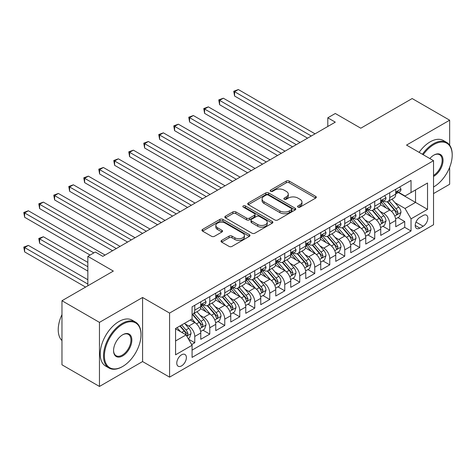 <?xml version="1.0" encoding="UTF-8"?>
<svg xmlns="http://www.w3.org/2000/svg" width="476" height="476" viewBox="0 0 476 476"><rect width="100%" height="100%" fill="white"/><g stroke="black" fill="none" stroke-linecap="round" stroke-linejoin="round"><path stroke-width="0.71" d="M297.994 207.114A1.458 0.839 0 0 0 300.053 207.114L315.695 198.081A2.083 1.202 0 0 0 316.308 197.231A2.083 1.202 0 0 0 315.695 196.386L289.2 181.082A2.083 1.202 0 0 0 286.255 181.082L270.612 190.114A1.458 0.839 0 0 0 270.184 190.709A1.458 0.839 0 0 0 270.612 191.304A1.458 0.839 0 0 0 272.677 191.304L274.7 190.138A6.664 3.844 0 0 1 284.118 190.138L286.326 191.411A6.664 3.844 0 0 1 288.277 194.131A6.664 3.844 0 0 1 286.326 196.85L284.303 198.022A1.458 0.839 0 0 0 283.875 198.617A1.458 0.839 0 0 0 284.303 199.212A1.458 0.839 0 0 0 286.368 199.212L288.391 198.04A6.664 3.844 0 0 1 297.809 198.04L300.017 199.313A6.664 3.844 0 0 1 301.968 202.032A6.664 3.844 0 0 1 300.017 204.757L297.994 205.924A1.458 0.839 0 0 0 297.565 206.519A1.458 0.839 0 0 0 297.994 207.114L297.994 205.924M181.57 365.889A6.789 3.921 120 0 0 186.009 359.91A6.789 3.921 120 0 0 184.968 354.471A6.789 3.921 120 0 0 181.57 354.804A6.789 3.921 120 0 0 177.137 360.784A6.789 3.921 120 0 0 178.179 366.222A6.789 3.921 120 0 0 181.57 365.889M221.632 240.41A2.083 1.202 0 0 0 221.019 241.261A2.083 1.202 0 0 0 221.632 242.105L229.063 246.401A2.083 1.202 0 0 0 232.008 246.401L249.376 236.37A2.083 1.202 0 0 0 249.989 235.519A2.083 1.202 0 0 0 249.376 234.674L222.881 219.371A2.083 1.202 0 0 0 219.936 219.371L202.568 229.402A2.083 1.202 0 0 0 201.955 230.253A2.083 1.202 0 0 0 202.568 231.104L211.546 236.286A2.083 1.202 0 0 0 214.492 236.286L221.923 231.996A2.083 1.202 0 0 0 222.536 231.146A2.083 1.202 0 0 0 221.923 230.295L217.472 227.724A5.569 3.213 0 0 1 215.842 225.451A5.569 3.213 0 0 1 219.275 222.476A5.569 3.213 0 0 1 225.344 223.179L242.79 233.246A5.569 3.213 0 0 1 244.42 235.519A5.569 3.213 0 0 1 240.987 238.494A5.569 3.213 0 0 1 234.918 237.798L232.008 236.114A2.083 1.202 0 0 0 229.063 236.114L221.632 240.41L221.632 242.105M449.653 145.144L449.653 120.196L412.156 98.55L360.79 128.211L335.294 113.49L327.797 117.816L335.294 122.148L102.834 256.356L95.337 252.024L87.84 256.356L87.84 285.796M99.46 322.377L99.46 386.452L142.58 361.558L142.58 297.482L99.46 322.377L61.969 300.731L113.336 271.076L87.84 256.356M142.58 297.482L169.575 313.071L433.529 160.68L433.529 224.755L169.575 377.147L169.575 313.071M449.653 120.196L406.534 145.091L433.529 160.68M274.848 219.966A2.083 1.202 0 0 0 277.788 219.966L295.162 209.94A2.083 1.202 0 0 0 295.769 209.089A2.083 1.202 0 0 0 295.162 208.238L268.66 192.941A2.083 1.202 0 0 0 265.721 192.941L248.347 202.972A2.083 1.202 0 0 0 247.74 203.817A2.083 1.202 0 0 0 248.347 204.668L274.848 219.966M243.849 207.429A1.458 0.839 0 0 1 245.33 207.631L245.33 205.9L272.272 221.453A2.083 1.202 0 0 1 272.879 222.304A2.083 1.202 0 0 1 272.272 223.155L254.898 233.186A2.083 1.202 0 0 1 251.953 233.186L225.457 217.883L225.457 216.187A2.083 1.202 0 0 0 224.845 217.038A2.083 1.202 0 0 0 225.457 217.883M225.457 216.187L232.889 211.891A2.083 1.202 0 0 1 235.834 211.891L246.58 218.097A2.083 1.202 0 0 0 249.525 218.097L254.458 215.253A2.083 1.202 0 0 0 255.065 214.402A2.083 1.202 0 0 0 254.458 213.551L243.272 207.09A1.458 0.839 0 0 1 242.843 206.495A1.458 0.839 0 0 1 243.742 205.721A1.458 0.839 0 0 1 245.33 205.9M99.46 386.452L61.969 364.806L61.969 300.731M433.529 193.583L449.653 184.271L449.653 167.326M191.655 344.565L194.767 342.768L188.544 339.174M185.003 323.882L188.77 326.06A8.485 4.897 60 0 1 194.767 336.449L200.771 332.986L200.771 339.305L209.767 334.11L202.943 330.171M200.003 315.225L203.77 317.403A8.485 4.897 60 0 1 209.767 327.791L215.765 324.329L215.765 330.647L224.767 325.453L217.943 321.514M215.003 306.568L218.764 308.74A8.485 4.897 60 0 1 224.767 319.134L230.765 315.665L230.765 321.99L239.761 316.796L232.937 312.857M229.997 297.911L233.764 300.082A8.485 4.897 60 0 1 239.761 310.471L245.759 307.008L245.759 313.333L254.761 308.133L247.936 304.194M244.997 289.247L248.764 291.425A8.485 4.897 60 0 1 254.761 301.814L260.759 298.351L260.759 304.67L269.755 299.475L262.93 295.536M259.991 280.59L263.758 282.768A8.485 4.897 60 0 1 269.755 293.156L275.759 289.694L275.759 296.012L284.755 290.818L277.93 286.879M274.991 271.933L278.757 274.105A8.485 4.897 60 0 1 284.755 284.499L290.753 281.036L290.753 287.355L299.749 282.161L292.93 278.222M289.985 263.276L293.751 265.447A8.485 4.897 60 0 1 299.749 275.836L305.753 272.373L305.753 278.698L314.749 273.504L307.924 269.559M304.985 254.612L308.751 256.79A8.485 4.897 60 0 1 314.749 267.179L320.747 263.716L320.747 270.035L329.749 264.84L322.924 260.902M319.979 245.955L323.745 248.133A8.485 4.897 60 0 1 329.749 258.522L335.747 255.059L335.747 261.378L344.743 256.183L337.918 252.244M334.979 237.298L338.745 239.47A8.485 4.897 60 0 1 344.743 249.864L350.741 246.401L350.741 252.72L359.743 247.526L352.918 243.587M349.979 228.641L353.739 230.812A8.485 4.897 60 0 1 359.743 241.201L365.741 237.738L365.741 244.063L374.737 238.869L367.912 234.924M364.973 219.983L368.739 222.155A8.485 4.897 60 0 1 374.737 232.544L380.735 229.081L380.735 235.4L389.737 230.205L389.737 223.887A8.485 4.897 -120 0 0 383.739 213.498L379.973 211.32M382.912 226.267L389.737 230.205M200.771 332.986A8.485 4.897 -120 0 0 194.767 322.597L190.269 319.997M215.765 324.329A8.485 4.897 -120 0 0 209.767 313.934L200.491 308.579M230.765 315.665A8.485 4.897 -120 0 0 224.767 305.277L215.491 299.922M245.759 307.008A8.485 4.897 -120 0 0 239.761 296.619L230.485 291.264M260.759 298.351A8.485 4.897 -120 0 0 254.761 287.962L245.485 282.607M275.759 289.694A8.485 4.897 -120 0 0 269.755 279.299L260.485 273.95M290.753 281.036A8.485 4.897 -120 0 0 284.755 270.642L275.479 265.287M305.753 272.373A8.485 4.897 -120 0 0 299.749 261.984L290.479 256.629M320.747 263.716A8.485 4.897 -120 0 0 314.749 253.327L305.473 247.972M335.747 255.059A8.485 4.897 -120 0 0 329.749 244.67L320.473 239.315M350.741 246.401A8.485 4.897 -120 0 0 344.743 236.007L335.467 230.652M365.741 237.738A8.485 4.897 -120 0 0 359.743 227.35L350.467 221.995M380.735 229.081A8.485 4.897 -120 0 0 374.737 218.692L365.461 213.337M423.182 215.485L419.88 217.395A6.575 3.796 120 0 0 415.584 223.185A6.575 3.796 120 0 0 416.595 228.456A6.575 3.796 120 0 0 419.88 228.129L423.182 226.225A6.575 3.796 120 0 0 427.478 220.43A6.575 3.796 120 0 0 426.466 215.164A6.575 3.796 120 0 0 423.182 215.485M175.573 340.953L186.074 334.89L192.072 345.278L192.072 357.405L411.032 230.985L411.032 218.865L405.034 208.476L394.967 202.663M192.072 345.278L175.573 354.804L175.573 328.482L192.072 318.956L192.072 306.836L411.032 180.422L411.032 192.542L427.531 183.016L427.531 209.339L411.032 218.865M203.692 304.884L203.77 304.932A8.485 4.897 60 0 0 208.012 305.354L214.01 301.885A8.485 4.897 -120 0 0 215.765 298.006L215.765 293.156M218.686 296.227L218.764 296.274A8.485 4.897 60 0 0 223.006 296.691L229.01 293.228A8.485 4.897 -120 0 0 230.765 289.349L230.765 284.499M233.686 287.569L233.764 287.611A8.485 4.897 60 0 0 238.006 288.034L244.004 284.571A8.485 4.897 -120 0 0 245.759 280.685L245.759 275.836M248.68 278.912L248.764 278.954A8.485 4.897 60 0 0 253 279.376L259.003 275.913A8.485 4.897 -120 0 0 260.759 272.028L260.759 267.179M263.68 270.249L263.758 270.297A8.485 4.897 60 0 0 268 270.719L273.998 267.256A8.485 4.897 -120 0 0 275.759 263.371L275.759 258.522M278.674 261.592L278.757 261.639A8.485 4.897 60 0 0 283 262.056L288.997 258.593A8.485 4.897 -120 0 0 290.753 254.714L290.753 249.864M293.674 252.935L293.751 252.982A8.485 4.897 60 0 0 297.994 253.399L303.991 249.936A8.485 4.897 -120 0 0 305.753 246.05L305.753 241.201M308.674 244.277L308.751 244.319A8.485 4.897 60 0 0 312.994 244.741L318.991 241.278A8.485 4.897 -120 0 0 320.747 237.393L320.747 232.544M323.668 235.614L323.745 235.662A8.485 4.897 60 0 0 327.988 236.084L333.985 232.621A8.485 4.897 -120 0 0 335.747 228.736L335.747 223.887M338.668 226.957L338.745 227.004A8.485 4.897 60 0 0 342.988 227.421L348.985 223.958A8.485 4.897 -120 0 0 350.741 220.079L350.741 215.229M353.662 218.3L353.739 218.347A8.485 4.897 60 0 0 357.982 218.764L363.985 215.301A8.485 4.897 -120 0 0 365.741 211.415L365.741 206.566M368.662 209.642L368.739 209.684A8.485 4.897 60 0 0 372.982 210.106L378.979 206.643A8.485 4.897 -120 0 0 380.735 202.758L380.735 197.909M192.072 350.128L404.731 227.35L404.731 221.548L395.734 226.743L395.734 220.424A8.485 4.897 -120 0 0 389.737 210.035L380.461 204.68M383.656 200.979L383.739 201.027A8.485 4.897 -120 0 0 387.982 201.449A8.485 4.897 -120 0 0 389.737 197.564L389.737 192.715M387.982 201.449L393.979 197.986A8.485 4.897 -120 0 0 395.734 194.101L395.734 189.252M194.767 305.277L194.767 310.126A8.485 4.897 60 0 1 193.012 314.011A8.485 4.897 60 0 1 192.072 314.35M193.012 314.011L199.01 310.548A8.485 4.897 -120 0 0 200.771 306.663L200.771 301.814M209.767 296.619L209.767 301.469A8.485 4.897 60 0 1 208.012 305.354M224.767 287.962L224.767 292.811A8.485 4.897 60 0 1 223.006 296.691M239.761 279.299L239.761 284.148A8.485 4.897 60 0 1 238.006 288.034M254.761 270.642L254.761 275.491A8.485 4.897 60 0 1 253 279.376M269.755 261.984L269.755 266.834A8.485 4.897 60 0 1 268 270.719M284.755 253.327L284.755 258.176A8.485 4.897 60 0 1 283 262.056M299.749 244.664L299.749 249.513A8.485 4.897 60 0 1 297.994 253.399M314.749 236.007L314.749 240.856A8.485 4.897 60 0 1 312.994 244.741M329.749 227.35L329.749 232.199A8.485 4.897 60 0 1 327.988 236.084M344.743 218.692L344.743 223.541A8.485 4.897 60 0 1 342.988 227.421M359.743 210.035L359.743 214.878A8.485 4.897 60 0 1 357.982 218.764M374.737 201.372L374.737 206.221A8.485 4.897 60 0 1 372.982 210.106M374.737 232.544L374.737 238.869M359.743 241.201L359.743 247.526M344.743 249.864L344.743 256.183M329.749 258.522L329.749 264.84M314.749 267.179L314.749 273.504M299.749 275.836L299.749 282.161M284.755 284.499L284.755 290.818M269.755 293.156L269.755 299.475M254.761 301.814L254.761 308.133M239.761 310.471L239.761 316.796M224.767 319.134L224.767 325.453M209.767 327.791L209.767 334.11M194.767 336.449L194.767 342.768M186.074 334.89L175.573 328.827M405.034 208.476L415.53 202.413L415.53 189.942L427.531 183.016M398.358 192.494L427.531 209.339M398.656 192.322L405.034 196.005L411.032 192.542M142.58 361.558L169.575 377.147M327.797 117.816L327.797 126.473M397.912 217.609L404.731 221.548M404.731 227.35L411.032 230.985M298.577 207.322L300.017 206.489A6.664 3.844 0 0 0 301.968 203.77L301.968 202.032M288.277 194.131L288.277 195.862A6.664 3.844 0 0 1 286.326 198.581L284.886 199.414M315.671 198.099L289.2 182.814A2.083 1.202 0 0 0 286.255 182.814L271.195 191.513M295.132 209.958L268.66 194.672A2.083 1.202 0 0 0 265.721 194.672L248.377 204.686M291.479 209.684A1.458 0.839 0 0 0 291.907 209.089A1.458 0.839 0 0 0 291.479 208.494L268.22 195.065A1.458 0.839 0 0 0 266.161 195.065L264.025 196.296A6.664 3.844 0 0 0 262.074 199.016A6.664 3.844 0 0 0 264.025 201.735L279.924 210.916A6.664 3.844 0 0 0 289.349 210.916L291.479 209.684L291.479 211.415A1.458 0.839 0 0 0 291.907 210.82L291.907 209.089M262.074 199.016L262.074 200.747A6.664 3.844 0 0 0 264.025 203.472L264.025 201.735M291.479 211.415L289.349 212.647A6.664 3.844 0 0 1 279.924 212.647L264.025 203.472M225.487 217.901L232.889 213.623L232.889 211.891M255.065 214.402L255.065 216.134A2.083 1.202 0 0 1 254.458 216.985L249.525 219.829A2.083 1.202 0 0 1 246.58 219.829L235.834 213.623A2.083 1.202 0 0 0 232.889 213.623M245.33 207.631L272.242 223.173M257.73 224.535A5.569 3.213 0 0 0 263.799 225.231A5.569 3.213 0 0 0 267.238 222.262A5.569 3.213 0 0 0 265.608 219.989L259.462 216.443A2.083 1.202 0 0 0 256.516 216.443L251.584 219.287A2.083 1.202 0 0 0 250.977 220.138A2.083 1.202 0 0 0 251.584 220.989L257.73 224.535L257.73 226.267A5.569 3.213 0 0 0 263.799 226.963A5.569 3.213 0 0 0 267.238 223.994L267.238 222.262M250.977 220.138L250.977 221.87A2.083 1.202 0 0 0 251.584 222.72L251.584 220.989M257.73 226.267L251.584 222.72M244.42 235.519L244.42 237.25A5.569 3.213 0 0 1 240.987 240.225A5.569 3.213 0 0 1 234.918 239.529L232.008 237.845A2.083 1.202 0 0 0 229.063 237.845L221.655 242.123M215.842 225.451L215.842 227.183A5.569 3.213 0 0 0 217.472 229.456L217.472 227.724M221.893 232.008L217.472 229.456M249.353 236.388L222.881 221.102A2.083 1.202 0 0 0 219.936 221.102L202.592 231.116M395.61 218.936L399.483 216.699L400.982 212.367A5.623 3.243 -120 0 0 398.793 207.096L391.944 199.158M390.57 210.582L382.74 201.515M386.113 207.941L381.568 202.681A13.471 7.777 -120 0 0 381.151 202.211M234.591 130.674L277.556 155.485L204.591 113.359L204.591 109.028L208.345 106.862L285.053 151.154M387.214 201.753L394.146 209.779A5.623 3.243 60 0 1 396.151 213.647L396.556 214.313L397.317 214.206L397.948 212.611A5.623 3.243 -120 0 0 395.943 208.738L389.094 200.807M387.625 201.622L395.068 210.243A2.862 1.654 60 0 1 395.788 211.362L397.948 212.611M399.709 186.955L400.982 189.162A5.623 3.243 60 0 1 399.822 191.65L396.972 193.298A5.623 3.243 -120 0 0 397.948 192.001L397.829 191.501M311.298 135.999L234.591 91.713L238.339 89.547L315.047 133.833M395.925 193.559L395.943 193.559A5.623 3.243 -120 0 0 396.972 193.298M397.222 191.584L397.948 192.001C397.597 191.156 396.996 191.501 396.151 193.042A5.623 3.243 60 0 1 395.734 193.839M307.55 138.165L234.591 96.039L234.591 91.713L233.764 91.237L238.339 89.547M234.591 96.039L233.764 91.237M433.529 187.003L433.904 186.782L433.529 187.003A25.877 14.94 120 0 0 433.904 186.782L433.904 186.782A25.877 14.94 120 0 0 452.2 155.093A25.877 14.94 120 0 0 433.904 144.531A25.877 14.94 120 0 0 423.194 154.712M422.42 154.266A26.513 15.309 -60 0 1 433.452 143.752A26.513 15.309 -60 0 1 446.708 142.437A26.513 15.309 -60 0 1 452.2 154.575L452.2 155.093M429.834 158.544A12.935 7.467 -60 0 1 433.904 155.093A12.935 7.467 -60 0 1 443.049 160.376A12.935 7.467 -60 0 1 433.904 176.221A12.935 7.467 -60 0 1 433.529 176.429M419.124 152.362A26.513 15.309 -60 0 1 430.155 141.848A26.513 15.309 -60 0 1 443.412 140.533L446.708 142.437M433.529 175.4A12.299 7.104 120 0 0 441.502 164.553A12.299 7.104 120 0 0 439.604 154.742A12.299 7.104 120 0 0 433.678 155.23M122.261 366.71L122.707 366.449A25.877 14.94 120 0 0 141.003 334.759A25.877 14.94 120 0 0 122.707 324.198A25.877 14.94 120 0 0 104.411 355.887A25.877 14.94 120 0 0 122.707 366.449L122.261 366.71A26.513 15.309 -60 0 1 109.004 368.025A26.513 15.309 -60 0 1 104.94 346.778A26.513 15.309 -60 0 1 122.261 323.418A26.513 15.309 -60 0 1 135.511 322.103A26.513 15.309 -60 0 1 141.003 334.241L141.003 334.759M122.707 355.887A12.935 7.467 -60 0 1 113.562 350.604A12.935 7.467 -60 0 1 122.707 334.759L122.707 334.759A12.935 7.467 -60 0 1 131.858 340.042A12.935 7.467 -60 0 1 122.707 355.887M113.562 350.342A12.299 7.104 120 0 0 116.108 355.715A12.299 7.104 120 0 0 122.261 355.108A12.299 7.104 120 0 0 130.293 344.267A12.299 7.104 120 0 0 128.407 334.408A12.299 7.104 120 0 0 122.481 334.896M109.004 368.025L105.702 366.121A26.513 15.309 -60 0 1 101.638 344.874A26.513 15.309 -60 0 1 118.958 321.514A26.513 15.309 -60 0 1 132.215 320.199L135.511 322.103M61.969 340.56A26.513 15.309 -60 0 1 61.969 314.588M380.61 227.593L384.489 225.356L385.988 221.031A5.623 3.243 -120 0 0 383.799 215.753L376.944 207.816M375.57 219.24L367.74 210.172M371.113 216.598L366.568 211.338A13.471 7.777 -120 0 0 366.151 210.868M219.591 139.337L262.556 164.143L189.597 122.017L189.597 117.685L193.345 115.525L270.059 159.811M372.22 210.41L379.146 218.436A5.623 3.243 60 0 1 381.151 222.31L381.562 222.976L382.323 222.869L382.954 221.269A5.623 3.243 -120 0 0 380.949 217.395L374.094 209.464M372.625 210.279L380.074 218.9A2.862 1.654 60 0 1 380.794 220.025L382.954 221.269M365.616 236.257L369.489 234.019L370.988 229.688A5.623 3.243 -120 0 0 368.799 224.41L361.95 216.479M360.576 227.897L352.746 218.829M356.119 225.255L351.574 219.995A13.471 7.777 -120 0 0 351.157 219.525M204.591 147.994L247.562 172.8L174.597 130.674L174.597 126.348L178.345 124.182L255.059 168.468M357.22 219.067L364.152 227.094A5.623 3.243 60 0 1 366.157 230.967L366.562 231.633L367.323 231.526L367.954 229.926A5.623 3.243 -120 0 0 365.949 226.052L359.1 218.121M357.625 218.936L365.074 227.564A2.862 1.654 60 0 1 365.794 228.682L367.954 229.926M350.616 244.914L354.495 242.677L355.988 238.345A5.623 3.243 -120 0 0 353.805 233.067L346.95 225.136M345.576 236.554L337.746 227.492M341.119 233.918L336.574 228.653A13.471 7.777 -120 0 0 336.157 228.182M189.597 156.652L232.562 181.457L159.603 139.337L159.603 135.005L163.351 132.84L240.065 177.131M342.22 227.73L349.152 235.751A5.623 3.243 60 0 1 351.157 239.624L351.568 240.291L352.323 240.184L352.954 238.583A5.623 3.243 -120 0 0 350.955 234.716L344.1 226.778M342.631 227.599L350.08 236.221A2.862 1.654 60 0 1 350.8 237.34L352.954 238.583M335.622 253.571L339.495 251.334L340.995 247.002A5.623 3.243 -120 0 0 338.805 241.725L331.95 233.793M330.582 245.217L322.746 236.15M326.125 242.576L321.58 237.31A13.471 7.777 -120 0 0 321.163 236.846M174.597 165.309L217.568 190.12M327.226 236.388L334.158 244.414A5.623 3.243 60 0 1 336.157 248.282L336.568 248.948L337.329 248.841L337.96 247.246A5.623 3.243 -120 0 0 335.955 243.373L329.1 235.441M327.631 236.257L335.08 244.878A2.862 1.654 60 0 1 335.8 245.997L337.96 247.246M384.709 195.618L385.988 197.826A5.623 3.243 60 0 1 384.822 200.313L381.972 201.955A5.623 3.243 -120 0 0 382.954 200.658L382.835 200.164M296.304 144.656L219.591 100.371L223.339 98.205L300.053 142.497M380.925 202.217L380.949 202.217A5.623 3.243 -120 0 0 381.972 201.955M382.228 200.241L382.954 200.658C382.597 199.813 381.996 200.158 381.151 201.699A5.623 3.243 60 0 1 380.735 202.496M292.556 146.822L219.591 104.702L219.591 100.371L218.764 99.895L223.339 98.205M219.591 104.702L218.764 99.895M369.715 204.275L370.988 206.483A5.623 3.243 60 0 1 369.822 208.97L366.978 210.612A5.623 3.243 -120 0 0 367.954 209.321L367.835 208.821M281.304 153.32L203.77 108.552L208.345 106.862M365.925 210.88L365.949 210.88A5.623 3.243 -120 0 0 366.978 210.612M367.228 208.899L367.954 209.321C367.603 208.47 367.002 208.821 366.157 210.356A5.623 3.243 60 0 1 365.741 211.16M204.591 113.359L203.77 108.552M354.715 212.933L355.988 215.14A5.623 3.243 60 0 1 354.828 217.627L351.978 219.275A5.623 3.243 -120 0 0 352.954 217.978L352.841 217.478M266.31 161.977L188.77 117.209L193.345 115.525M350.931 219.537L350.955 219.537A5.623 3.243 -120 0 0 351.978 219.275M352.234 217.562L352.954 217.978C352.603 217.133 352.002 217.478 351.157 219.019A5.623 3.243 60 0 1 350.741 219.817M189.597 122.017L188.77 117.209M339.721 221.59L340.995 223.797A5.623 3.243 60 0 1 339.828 226.284L336.978 227.933A5.623 3.243 -120 0 0 337.96 226.635L337.841 226.136M251.31 170.634L173.776 125.872L178.345 124.182M335.931 228.194L335.955 228.194A5.623 3.243 -120 0 0 336.978 227.933M337.234 226.219L337.96 226.635C337.609 225.791 337.008 226.136 336.157 227.677A5.623 3.243 60 0 1 335.747 228.474M174.597 130.674L173.776 125.872M320.622 262.228L324.495 259.991L325.995 255.666A5.623 3.243 -120 0 0 323.805 250.388L316.957 242.451M315.582 253.875L307.752 244.807M311.125 251.233L306.58 245.973A13.471 7.777 -120 0 0 306.163 245.503M159.603 173.972L202.568 198.778L129.609 156.652L129.609 152.32L133.357 150.16L210.065 194.446M312.226 245.045L319.158 253.071A5.623 3.243 60 0 1 321.163 256.945L321.574 257.611L322.329 257.504L322.96 255.904A5.623 3.243 -120 0 0 320.961 252.03L314.106 244.099M312.637 244.914L320.08 253.535A2.862 1.654 60 0 1 320.806 254.66L322.96 255.904M324.721 230.247L325.995 232.461A5.623 3.243 60 0 1 324.834 234.942L321.984 236.59A5.623 3.243 -120 0 0 322.96 235.293L322.841 234.799M236.31 179.291L158.776 134.529L163.351 132.84M320.937 236.852L320.961 236.852A5.623 3.243 -120 0 0 321.984 236.59M322.234 234.876L322.96 235.293C322.609 234.448 322.008 234.793 321.163 236.334A5.623 3.243 60 0 1 320.747 237.131M159.603 139.337L158.776 134.529M305.622 270.892L309.501 268.654L311.001 264.323A5.623 3.243 -120 0 0 308.811 259.045L301.957 251.114M300.588 262.532L292.752 253.464M296.126 259.89L291.586 254.63A13.471 7.777 -120 0 0 291.163 254.16M144.603 182.629L187.568 207.435L114.609 165.309L114.609 160.983L118.357 158.817L195.071 203.103M297.232 253.702L304.164 261.729A5.623 3.243 60 0 1 306.163 265.602L306.574 266.268L307.335 266.161L307.966 264.561A5.623 3.243 -120 0 0 305.961 260.687L299.106 252.756M297.637 253.571L305.086 262.199A2.862 1.654 60 0 1 305.806 263.317L307.966 264.561M309.727 238.91L311.001 241.118A5.623 3.243 60 0 1 309.834 243.605L306.984 245.247A5.623 3.243 -120 0 0 307.966 243.956L307.847 243.456M221.316 187.955L144.603 143.663L148.351 141.497L225.065 185.789M305.937 245.509L305.961 245.509A5.623 3.243 -120 0 0 306.984 245.247M307.24 243.534L307.966 243.956C307.609 243.105 307.014 243.456 306.163 244.991A5.623 3.243 60 0 1 305.753 245.794M217.568 190.114L144.603 147.994L144.603 143.663L143.782 143.187L148.351 141.497M144.603 147.994L143.782 143.187M290.628 279.549L294.501 277.312L296.001 272.98A5.623 3.243 -120 0 0 293.811 267.702L286.963 259.771M285.588 271.189L277.758 262.121M281.132 268.553L276.586 263.287A13.471 7.777 -120 0 0 276.169 262.817M129.609 191.287L172.574 216.092L99.609 173.966L99.609 169.64L103.363 167.475L180.071 211.766M282.232 262.365L289.164 270.386A5.623 3.243 60 0 1 291.169 274.259L291.574 274.926L292.335 274.819L292.966 273.218A5.623 3.243 -120 0 0 290.961 269.351L284.113 261.413M282.643 262.234L290.086 270.856A2.862 1.654 60 0 1 290.812 271.974L292.966 273.218M294.727 247.568L296.001 249.775A5.623 3.243 60 0 1 294.84 252.262L291.99 253.904A5.623 3.243 -120 0 0 292.966 252.613L292.847 252.113M206.316 196.612L128.782 151.844L133.357 150.16M290.943 254.172L290.961 254.172A5.623 3.243 -120 0 0 291.99 253.904M292.24 252.191L292.966 252.613C292.615 251.768 292.014 252.113 291.169 253.648A5.623 3.243 60 0 1 290.753 254.452M129.609 156.652L128.782 151.844M275.628 288.206L279.507 285.969L281.007 281.637A5.623 3.243 -120 0 0 278.817 276.36L271.963 268.428M270.588 279.852L262.758 270.784M266.132 277.21L261.586 271.945A13.471 7.777 -120 0 0 261.169 271.481M114.609 199.944L157.574 224.749L84.615 182.629L84.615 178.298L88.363 176.132L165.077 220.424M267.238 271.022L274.164 279.049A5.623 3.243 60 0 1 276.169 282.917L276.58 283.583L277.341 283.476L277.972 281.881A5.623 3.243 -120 0 0 275.967 278.008L269.113 270.076M267.643 270.892L275.092 279.513A2.862 1.654 60 0 1 275.812 280.632L277.972 281.881M279.727 256.225L281.007 258.432A5.623 3.243 60 0 1 279.84 260.919L276.99 262.568A5.623 3.243 -120 0 0 277.972 261.27L277.853 260.771M191.322 205.269L113.782 160.507L118.357 158.817M275.943 262.829L275.967 262.829A5.623 3.243 -120 0 0 276.99 262.568M277.246 260.854L277.972 261.27C277.615 260.426 277.014 260.771 276.169 262.312A5.623 3.243 60 0 1 275.759 263.109M114.609 165.309L113.782 160.507M260.634 296.863L264.507 294.626L266.007 290.3A5.623 3.243 -120 0 0 263.817 285.023L256.969 277.086M255.594 288.51L247.764 279.442M251.138 285.868L246.592 280.608A13.471 7.777 -120 0 0 246.175 280.138M99.609 208.607L142.58 233.413L69.615 191.287L69.615 186.955L73.364 184.795L150.077 229.081M252.238 279.68L259.17 287.706A5.623 3.243 60 0 1 261.175 291.574L261.58 292.24L262.341 292.133L262.972 290.538A5.623 3.243 -120 0 0 260.967 286.665L254.119 278.734M252.643 279.549L260.092 288.17A2.862 1.654 60 0 1 260.812 289.289L262.972 290.538M264.733 264.882L266.007 267.09A5.623 3.243 60 0 1 264.846 269.577L261.996 271.225A5.623 3.243 -120 0 0 262.972 269.928L262.853 269.434M176.322 213.926L98.788 169.164L103.363 167.475M260.943 271.487L260.967 271.487A5.623 3.243 -120 0 0 261.996 271.225M262.246 269.511L262.972 269.928C262.621 269.083 262.02 269.428 261.175 270.969A5.623 3.243 60 0 1 260.759 271.766M99.609 173.966L98.788 169.164M245.634 305.527L249.513 303.289L251.007 298.958A5.623 3.243 -120 0 0 248.823 293.68L241.969 285.749M240.594 297.167L232.764 288.099M236.138 294.525L231.592 289.265A13.471 7.777 -120 0 0 231.175 288.795M84.615 217.264L127.58 242.07L54.621 199.944L54.621 195.618L58.369 193.452L135.083 237.738M237.238 288.337L244.17 296.364A5.623 3.243 60 0 1 246.175 300.237L246.586 300.903L247.341 300.796L247.978 299.196A5.623 3.243 -120 0 0 245.973 295.322L239.119 287.391M237.649 288.206L245.098 296.828A2.862 1.654 60 0 1 245.818 297.952L247.978 299.196M249.733 273.545L251.007 275.753A5.623 3.243 60 0 1 249.846 278.24L246.996 279.882A5.623 3.243 -120 0 0 247.978 278.591L247.859 278.091M161.328 222.59L83.788 177.822L88.363 176.132M245.949 280.144L245.973 280.144A5.623 3.243 -120 0 0 246.996 279.882M247.252 278.168L247.978 278.591C247.621 277.74 247.02 278.085 246.175 279.626A5.623 3.243 60 0 1 245.759 280.429M84.615 182.629L83.788 177.822M230.64 314.184L234.513 311.947L236.013 307.615A5.623 3.243 -120 0 0 233.823 302.337L226.969 294.406M225.6 305.824L217.764 296.756M221.144 303.188L216.598 297.922A13.471 7.777 -120 0 0 216.181 297.452M69.615 225.921L112.586 250.727L39.621 208.601L39.621 204.275L43.37 202.11L120.083 246.401M222.244 297L229.176 305.021A5.623 3.243 60 0 1 231.175 308.894L231.586 309.561L232.347 309.454L232.978 307.853A5.623 3.243 -120 0 0 230.973 303.985L224.125 296.048M222.649 296.869L230.098 305.491A2.862 1.654 60 0 1 230.818 306.609L232.978 307.853M234.739 282.203L236.013 284.41A5.623 3.243 60 0 1 234.846 286.897L231.996 288.539A5.623 3.243 -120 0 0 232.978 287.248L232.859 286.748M146.328 231.247L68.794 186.479L73.364 184.795M230.949 288.807L230.973 288.807A5.623 3.243 -120 0 0 231.996 288.539M232.252 286.826L232.978 287.248C232.627 286.403 232.026 286.748 231.175 288.283A5.623 3.243 60 0 1 230.765 289.087M69.615 191.287L68.794 186.479M215.64 322.841L219.513 320.604L221.013 316.272A5.623 3.243 -120 0 0 218.829 310.995L211.975 303.063M210.6 314.487L202.77 305.419M206.144 311.845L201.598 306.58A13.471 7.777 -120 0 0 201.181 306.116M54.621 234.579L90.089 255.059L24.627 217.264L24.627 212.933L28.376 210.767L105.083 255.059M207.244 305.657L214.176 313.678A5.623 3.243 60 0 1 216.181 317.552L216.592 318.218L217.348 318.111L217.978 316.516A5.623 3.243 -120 0 0 215.979 312.643L209.125 304.705M207.655 305.527L215.098 314.148A2.862 1.654 60 0 1 215.824 315.267L217.978 316.516M219.739 290.86L221.013 293.067A5.623 3.243 60 0 1 219.852 295.554L217.002 297.202A5.623 3.243 -120 0 0 217.978 295.905L217.859 295.406M131.328 239.904L53.794 195.142L58.369 193.452M215.955 297.464L215.979 297.464A5.623 3.243 -120 0 0 217.002 297.202M217.252 295.489L217.978 295.905C217.627 295.06 217.026 295.406 216.181 296.947A5.623 3.243 60 0 1 215.765 297.744M54.621 199.944L53.794 195.142M200.64 331.498L204.519 329.261L206.019 324.935A5.623 3.243 -120 0 0 203.829 319.658L196.975 311.72M195.606 323.144L192.018 318.991M191.15 320.503L190.567 319.83M87.84 262.419L43.37 236.745L39.621 238.91L39.621 243.236L87.84 271.076M192.25 314.315L199.182 322.341A5.623 3.243 60 0 1 201.181 326.209L201.592 326.875L202.354 326.768L202.984 325.173A5.623 3.243 -120 0 0 200.979 321.3L194.125 313.369M192.655 314.184L200.104 322.805A2.862 1.654 60 0 1 200.824 323.924L202.984 325.173M39.621 243.236L38.8 238.434L87.84 266.744M38.8 238.434L43.37 236.745M204.745 299.517L206.019 301.724A5.623 3.243 60 0 1 204.853 304.212L202.002 305.86A5.623 3.243 -120 0 0 202.984 304.563L202.865 304.063M116.334 248.561L38.8 203.799L43.37 202.11M200.955 306.122L200.979 306.122A5.623 3.243 -120 0 0 202.002 305.86M202.258 304.146L202.984 304.563C202.627 303.718 202.032 304.063 201.181 305.604A5.623 3.243 60 0 1 200.771 306.401M39.621 208.601L38.8 203.799M188.246 338.656L189.519 337.918L191.019 333.593A5.623 3.243 -120 0 0 188.829 328.315L184.515 323.317M180.493 331.671L177.018 327.649M176.15 329.16L175.573 328.494M87.84 279.733L28.376 245.402L24.627 247.568L24.627 251.899L85.591 287.093M179.869 326L184.182 330.998A5.623 3.243 60 0 1 186.187 334.872L186.598 335.538L187.354 335.431L187.984 333.831A5.623 3.243 -120 0 0 185.979 329.957L181.665 324.965M180.214 325.804L185.105 331.463A2.862 1.654 60 0 1 185.83 332.587L187.984 333.831M24.627 251.899L23.8 247.092L87.84 284.065M23.8 247.092L28.376 245.402M93.837 252.893L23.8 212.457L28.376 210.767M24.627 217.264L23.8 212.457M188.77 326.06L194.767 322.597M203.77 317.403L209.767 313.934M218.764 308.74L224.767 305.277M233.764 300.082L239.761 296.619M248.764 291.425L254.761 287.962M263.758 282.768L269.755 279.299M278.757 274.105L284.755 270.642M293.751 265.447L299.749 261.984M308.751 256.79L314.749 253.327M323.745 248.133L329.749 244.67M338.745 239.47L344.743 236.007M353.739 230.812L359.743 227.35M368.739 222.155L374.737 218.692M383.739 213.498L389.737 210.035M389.737 197.564L395.734 194.101M194.767 310.126L200.771 306.663M209.767 301.469L215.765 298.006M224.767 292.811L230.765 289.349M239.761 284.148L245.759 280.685M254.761 275.491L260.759 272.028M269.755 266.834L275.759 263.371M284.755 258.176L290.753 254.714M299.749 249.513L305.753 246.05M314.749 240.856L320.747 237.393M329.749 232.199L335.747 228.736M344.743 223.541L350.741 220.079M359.743 214.878L365.741 211.415M374.737 206.221L380.735 202.758M389.737 223.887L395.734 220.424M415.988 222.072L423.182 226.225M415.233 225.445L419.88 228.129M300.017 206.489L300.017 204.757M284.303 199.212L284.303 198.022M286.326 198.581L286.326 196.85M270.612 191.304L270.612 190.114M286.255 182.814L286.255 181.082M289.2 182.814L289.2 181.082M315.695 198.081L315.695 196.386M248.347 204.668L248.347 202.972M265.721 194.672L265.721 192.941M268.66 194.672L268.66 192.941M295.162 209.94L295.162 208.238M279.924 212.647L279.924 210.916M289.349 212.647L289.349 210.916M235.834 213.623L235.834 211.891M246.58 219.829L246.58 218.097M249.525 219.829L249.525 218.097M254.458 216.985L254.458 215.253M272.272 223.155L272.272 221.453M229.063 237.845L229.063 236.114M232.008 237.845L232.008 236.114M234.918 239.529L234.918 237.798M221.923 231.996L221.923 230.295M202.568 231.104L202.568 229.402M219.936 221.102L219.936 219.371M222.881 221.102L222.881 219.371M249.376 236.37L249.376 234.674M394.753 216.056L400.947 212.48M395.943 208.738L398.793 207.096M391.462 211.326L394.146 209.779M400.947 189.103L395.734 192.108M379.753 224.714L385.947 221.138M380.949 217.395L383.799 215.753M376.468 219.983L379.146 218.436M364.759 233.371L370.953 229.795M365.949 226.052L368.799 224.41M361.468 228.641L364.152 227.094M349.759 242.034L355.953 238.452M350.955 234.716L353.805 233.067M346.474 237.298L349.152 235.751M334.765 250.691L340.959 247.115M335.955 243.373L338.805 241.725M331.474 245.961L334.158 244.414M385.947 197.76L380.735 200.765M370.953 206.417L365.741 209.428M355.953 215.075L350.741 218.085M340.959 223.732L335.747 226.743M319.765 259.349L325.959 255.773M320.961 252.03L323.805 250.388M316.48 254.618L319.158 253.071M325.959 232.395L320.747 235.4M304.765 268.006L310.965 264.43M305.961 260.687L308.811 259.045M301.481 263.276L304.164 261.729M310.965 241.052L305.753 244.063M289.771 276.663L295.965 273.087M290.961 269.351L293.811 267.702M286.481 271.933L289.164 270.386M295.965 249.71L290.753 252.72M274.771 285.326L280.965 281.75M275.967 278.008L278.817 276.36M271.487 280.596L274.164 279.049M280.965 258.367L275.759 261.378M259.777 293.984L265.971 290.408M260.967 286.665L263.817 285.023M256.487 289.253L259.17 287.706M265.971 267.03L260.759 270.035M244.777 302.641L250.971 299.065M245.973 295.322L248.823 293.68M241.493 297.911L244.17 296.364M250.971 275.687L245.759 278.698M229.783 311.298L235.977 307.722M230.973 303.985L233.823 302.337M226.493 306.568L229.176 305.021M235.977 284.345L230.765 287.355M214.783 319.961L220.977 316.385M215.979 312.643L218.829 310.995M211.499 315.231L214.176 313.678M220.977 293.002L215.765 296.012M199.783 328.618L205.983 325.043M200.979 321.3L203.829 319.658M196.499 323.888L199.182 322.341M205.983 301.665L200.771 304.67M186.782 336.121L190.983 333.7M185.979 329.957L188.829 328.315M181.755 332.397L184.182 330.998"/></g></svg>
